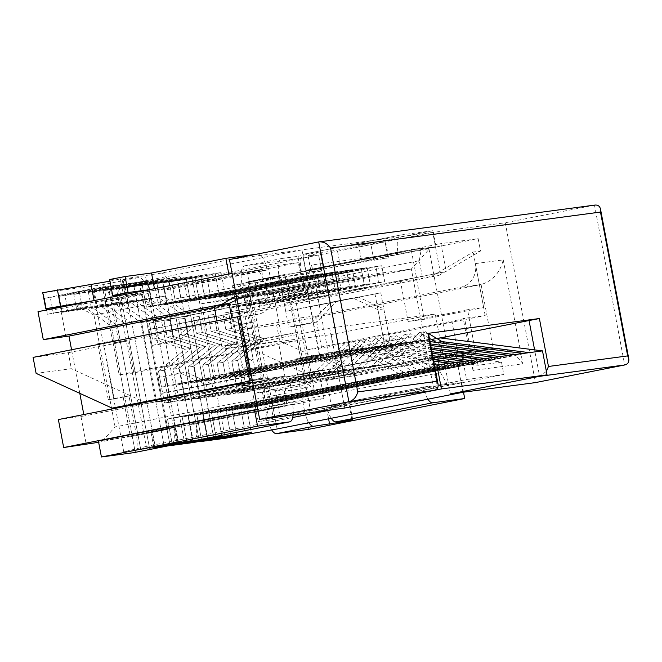 <?xml version="1.0" encoding="UTF-8"?>
<svg xmlns="http://www.w3.org/2000/svg" width="662" height="662" viewBox="0 0 662 662"><rect width="100%" height="100%" fill="white"/><g stroke="black" fill="none" stroke-linecap="round" stroke-linejoin="round"><path stroke-width="0.5" stroke-dasharray="3.31 2.48" d="M295.922 301.665L284.188 303.229L446.205 271.602L440.917 243.633L478.179 238.668L480.521 251.055L473.189 252.032L431.516 276.426L416.646 279.364L400.51 281.515L408.057 321.475L467.546 309.725L478.038 365.267L501.506 362.139L453.95 355.362L275.5 390.605L280.787 418.574L258.197 421.595L264.949 419.973L447.115 383.993L440.453 372.598L437.433 356.611L311.024 381.577L295.922 301.665L446.205 271.602M216.333 309.899L149.413 323.114L152.434 339.093L185.195 349.205L158.466 371.059L161.487 387.047L228.407 373.831L215.208 375.586L201.62 303.668L214.819 301.905L216.333 309.899L222.2 309.113L220.686 301.119L229.491 299.944L230.997 307.938L236.864 307.151L235.358 299.166L244.162 297.991L245.668 305.985L251.535 305.199L250.029 297.205L258.825 296.03L260.34 304.024L266.207 303.246L264.701 295.252L273.497 294.077L275.011 302.071L280.878 301.284L279.364 293.291L288.169 292.116L289.683 300.109L295.55 299.332L294.036 291.338L307.242 289.575L411.334 269.02L305.712 283.104L319.307 355.031L328.311 352.879L311.694 264.966L429.059 249.309L445.667 337.223L439.8 338.001L435.265 314.028L329.643 328.12L334.178 352.093L328.311 352.879M201.62 303.668L305.712 283.104L311.694 264.966M419.311 260.712L421.446 248.142L239.272 284.122L248.291 294.491L419.311 260.712L422.331 276.699M248.291 294.491L269.434 406.369L440.453 372.598M311.024 381.577L299.29 383.141L297.776 375.155L303.651 374.369L291.57 310.437L285.703 311.223L284.188 303.229M445.667 337.223L424.93 340.938L411.334 269.02L429.059 249.309M428.463 333.35L334.178 352.093L344.745 408.032L334.178 352.093L347.749 350.256L228.407 373.831L353.616 349.478L362.42 348.303L167.362 386.26L164.341 370.281L191.061 348.419L164.341 370.281L158.466 371.059L185.195 349.205L191.061 348.419L158.301 338.315L191.061 348.419L185.195 349.205L152.434 339.093L158.301 338.315L155.28 322.328L158.301 338.315L152.434 339.093L149.413 323.114L311.421 291.487L308.401 275.508L309.915 283.502L214.819 301.905M215.208 375.586L319.307 355.031M450.367 393.948L439.8 338.001L450.367 393.948M462.986 392.26L455.439 352.308L461.306 351.522L466.586 379.492L503.848 374.518L501.506 362.139M416.646 279.364L424.193 319.316L483.682 307.573L467.546 309.725M483.682 307.573L473.189 252.032M98.646 442.307L283.981 405.756L294.251 404.383L323.999 398.516L286.737 403.481L284.395 391.093L307.863 387.965L286.878 276.882L263.402 280.009L261.06 267.622L298.322 262.657L303.61 290.626L309.477 289.84L301.93 249.88L432.783 232.428L440.338 272.388M323.999 398.516L318.712 370.538L324.579 369.76L332.125 409.72M434.371 364.654L334.55 352.018M146.244 446.428L123.736 451.815L93.532 291.983L116.04 286.596L146.244 446.428L292.745 417.499M123.736 451.815L134.882 450.326L104.679 290.494L147.725 282.368L152.26 306.349L308.401 275.508L152.26 306.349L147.725 282.368L110.554 289.716L119.35 288.541L156.53 281.201L161.056 305.174L317.206 274.333L318.712 282.326L229.491 299.944M450.077 363.206L167.527 419.013L172.062 442.986L134.882 450.326L177.929 442.199L140.749 449.548L149.554 448.373L119.35 288.541L114.882 285.281L59.117 296.295L62.129 312.274L99.308 304.934L126.144 324.504L149.554 448.373L172.683 443.805L149.554 448.373L164.226 446.411L134.022 286.58L177.068 278.454L181.595 302.435L337.744 271.594L339.25 279.587L244.162 297.991M186.734 441.033L173.469 443.648L192.601 440.247L180.759 442.588L192.601 440.247L188.066 416.274L192.601 440.247L186.734 441.033L182.199 417.052L186.734 441.033M230.997 307.938L320.226 290.312L317.206 274.333L161.056 305.174L156.53 281.201L162.397 280.415L125.217 287.755L120.749 284.495L64.984 295.509L68.004 311.496L105.175 304.148L132.011 323.718L155.421 447.586L172.368 444.243L155.421 447.586L125.217 287.755L162.397 280.415L166.932 304.388L323.073 273.547L324.587 281.54L318.712 282.326M201.397 439.072L189.555 441.413L204.798 438.616L201.397 439.072L196.871 415.099L201.397 439.072M171.632 444.955L164.226 446.411L171.632 444.955M433.709 361.138L347.749 350.256M243.078 371.87L368.287 347.517L377.092 346.342L182.025 384.308L179.005 368.32L205.733 346.466L179.005 368.32L173.138 369.106L176.158 385.085L243.078 371.87M257.75 369.917L382.959 345.564L391.763 344.389L196.697 382.346L193.676 366.367L220.396 344.505L193.676 366.367L187.809 367.145L190.83 383.132L257.75 369.917M272.421 367.956L397.63 343.603L406.427 342.428L211.368 380.393L208.348 364.406L235.068 342.552L208.348 364.406L202.481 365.192L205.501 381.171L272.421 367.956M287.093 366.003L412.302 341.65L421.098 340.475L226.04 378.432L223.02 362.453L249.74 340.591L223.02 362.453L217.153 363.231L220.173 379.218L287.093 366.003M289.683 300.109L222.763 313.325L225.783 329.312L258.544 339.424L231.816 361.278L234.836 377.257L426.965 339.689L436.672 338.398M307.242 289.575L320.83 361.502L307.631 363.264L240.711 376.479L237.691 360.492L264.411 338.638L237.691 360.492L231.816 361.278L258.544 339.424L264.411 338.638L231.65 328.526L264.411 338.638L258.544 339.424L225.783 329.312L231.65 328.526L228.63 312.547L231.65 328.526L225.783 329.312L222.763 313.325L384.771 281.706L381.751 265.727L383.265 273.712L288.169 292.116M235.358 299.166L324.587 281.54M470.616 360.467L188.066 416.274L418.938 370.67L366.781 339.523L333.954 370.877L185.046 400.287L179.005 368.32L173.138 369.106L199.858 347.244L173.138 369.106L179.179 401.073L185.046 400.287M432.675 355.668L368.287 347.517M172.964 336.354L205.733 346.466L172.964 336.354L169.944 320.375L172.964 336.354L167.097 337.14L199.858 347.244L205.733 346.466L199.858 347.244L167.097 337.14L164.077 321.153L167.097 337.14L172.964 336.354M236.864 307.151L326.093 289.534L323.073 273.547L166.932 304.388L162.397 280.415L119.35 288.541L134.022 286.58L129.545 283.319L73.78 294.333L76.8 310.321L113.98 302.973L140.816 322.543L164.226 446.411L167.618 445.965M176.158 385.085L182.025 384.308M447.115 383.993L436.846 385.367L466.586 379.492M437.433 356.611L431.558 357.397L436.846 385.367M431.558 357.397L461.306 351.522M455.439 352.308L299.29 383.141M374.924 293.597L387.005 357.53L392.872 356.744L380.791 292.811L285.703 311.223M387.005 357.53L297.776 375.155M277.097 428.976L246.893 269.144L432.783 232.428M421.446 248.142L411.176 249.508L416.464 277.477M280.787 418.574L503.848 374.518M264.949 419.973L269.434 406.369M239.272 284.122L232.519 285.736L255.118 282.724L260.398 310.693L438.848 275.45L431.516 276.426M453.95 355.362L430.482 358.49L254.258 393.294L239.156 313.383L237.807 313.705L232.519 285.736M254.258 393.294L275.5 390.605M258.197 421.595L252.909 393.617M430.482 358.49L478.038 365.267M239.156 313.383L400.51 281.515M237.807 313.705L260.398 310.693M424.193 319.316L408.057 321.475M255.118 282.724L478.179 238.668M438.848 275.45L480.521 251.055M220.686 301.119L309.915 283.502M250.029 297.205L339.25 279.587M258.825 296.03L353.922 277.626L264.701 295.252M273.497 294.077L362.726 276.451L279.364 293.291M294.036 291.338L383.265 273.712M432.973 357.232L362.42 348.303M464.749 361.253L182.199 417.052L413.071 371.456L360.906 340.309L328.087 371.663L179.179 401.073M164.077 321.153L169.944 320.375L164.077 321.153M320.83 361.502L424.93 340.938M442.034 341.6L426.965 339.689M392.872 356.744L303.651 374.369M245.668 305.985L334.898 288.359L331.877 272.372L337.744 271.594L175.728 303.213L331.877 272.372L175.728 303.213L181.595 302.435L177.068 278.454L171.201 279.24L175.728 303.213L171.201 279.24L134.022 286.58L177.068 278.454L139.889 285.802L135.42 282.542L79.647 293.556L82.667 309.535L119.847 302.195L146.683 321.765L170.093 445.634L139.889 285.802L154.56 283.841L191.74 276.501L154.56 283.841L150.084 280.58L94.318 291.594L97.339 307.582L134.518 300.234L161.354 319.804L184.764 443.672L154.56 283.841L169.232 281.888L206.412 274.548L169.232 281.888L164.755 278.628L108.99 289.642L112.01 305.621L149.19 298.281L176.026 317.851L199.428 441.719L169.232 281.888L183.904 279.927L221.075 272.587L183.904 279.927L179.427 276.666L123.662 287.68L126.682 303.668L163.862 296.319L190.697 315.89L214.099 439.758L183.904 279.927L195.05 278.445L246.893 269.144M295.55 299.332L222.763 313.325L378.904 282.492L375.884 266.505L219.743 297.346L215.208 273.373L178.028 280.713L173.56 277.452L117.795 288.466L120.815 304.446L157.995 297.106L184.83 316.676L208.232 440.544L178.028 280.713L221.075 272.587L225.61 296.559L381.751 265.727L225.61 296.559L221.075 272.587L215.208 273.373L219.743 297.346L375.884 266.505L377.398 274.498M275.011 302.071L364.232 284.445L361.212 268.466L367.087 267.68L205.071 299.298L361.212 268.466L205.071 299.298L210.938 298.521L206.412 274.548L200.536 275.326L205.071 299.298L200.536 275.326L163.365 282.666L158.888 279.405L103.123 290.419L106.143 306.407L143.323 299.058L170.159 318.629L193.561 442.506L163.365 282.666L206.412 274.548L210.938 298.521L367.087 267.68L368.593 275.673M260.34 304.024L349.569 286.406L346.549 270.419L352.416 269.633L190.399 301.26L346.549 270.419L190.399 301.26L196.266 300.474L191.74 276.501L185.873 277.287L190.399 301.26L185.873 277.287L148.693 284.627L144.217 281.367L88.451 292.381L91.472 308.36L128.651 301.02L155.487 320.59L178.889 444.459L148.693 284.627L191.74 276.501L196.266 300.474L352.416 269.633L353.922 277.626M93.532 291.983L110.554 289.716L106.077 286.456L50.312 297.47L53.332 313.449L90.512 306.109L117.348 325.679L140.749 449.548L110.554 289.716L147.725 282.368L141.858 283.154L146.393 307.127L302.534 276.286L304.048 284.279M301.93 249.88L116.04 286.596M168.429 400.601L156.695 402.165L141.594 322.245L153.336 320.681L154.842 328.675L148.975 329.453L161.056 393.385L166.923 392.607L168.429 400.601L324.579 369.76M411.176 249.508L440.917 243.633M232.064 273.348L261.06 267.622M141.594 322.245L273.869 296.502L268.582 268.532L298.322 262.657M268.582 268.532L258.312 269.897L60.59 308.666L65.877 336.635M37.999 311.678L60.59 308.666M257.733 409.207L286.737 403.481M529.302 352.639L246.752 408.446L251.279 432.418L246.752 408.446L477.625 362.85L445.278 343.537M430.019 341.6L421.098 340.475M523.427 353.425L240.877 409.224L245.412 433.205L240.877 409.224L471.749 363.628L436.167 342.378M375.884 266.505L381.751 265.727L375.884 266.505M219.743 297.346L225.61 296.559L219.743 297.346M234.836 377.257L240.711 376.479M514.631 354.6L232.081 410.399L236.607 434.38L232.081 410.399L462.953 364.803L410.788 333.656L377.969 365.01L229.06 394.42L223.02 362.453L217.153 363.231L243.873 341.377L217.153 363.231L223.193 395.197L229.06 394.42M430.466 343.95L412.302 341.65M216.979 330.487L249.74 340.591L216.979 330.487L213.958 314.5L216.979 330.487L211.112 331.265L243.873 341.377L249.74 340.591L243.873 341.377L211.112 331.265L208.091 315.286L211.112 331.265L216.979 330.487M280.878 301.284L370.108 283.659L367.087 267.68L361.212 268.466L362.726 276.451M430.755 345.506L406.427 342.428M508.764 355.378L226.214 411.185L230.74 435.157L226.214 411.185L457.086 365.59L404.921 334.442L372.102 365.788L223.193 395.197M220.173 379.218L226.04 378.432M208.091 315.286L213.958 314.5L208.091 315.286M499.959 356.553L217.409 412.36L221.935 436.332L217.409 412.36L448.282 366.756L396.116 335.609L363.297 366.963L214.389 396.373L208.348 364.406L202.481 365.192L229.201 343.33L202.481 365.192L208.522 397.159L214.389 396.373M431.202 347.856L397.63 343.603M202.307 332.44L235.068 342.552L202.307 332.44L199.287 316.461L202.307 332.44L196.44 333.226L229.201 343.33L235.068 342.552L229.201 343.33L196.44 333.226L193.42 317.239L196.44 333.226L202.307 332.44M266.207 303.246L355.436 285.62L352.416 269.633L346.549 270.419L348.055 278.412M431.5 349.412L391.763 344.389M494.092 357.339L211.542 413.138L216.069 437.119L211.542 413.138L442.415 367.542L390.249 336.395L357.43 367.749L208.522 397.159M205.501 381.171L211.368 380.393M193.42 317.239L199.287 316.461L193.42 317.239M485.287 358.514L202.738 414.313L207.272 438.294L202.738 414.313L433.61 368.717L381.444 337.57L348.626 368.924L199.717 398.334L193.676 366.367L187.809 367.145L214.529 345.291L187.809 367.145L193.85 399.112L199.717 398.334M431.938 351.762L382.959 345.564M187.636 334.401L220.396 344.505L187.636 334.401L184.615 318.414L187.636 334.401L181.769 335.179L214.529 345.291L220.396 344.505L214.529 345.291L181.769 335.179L178.748 319.2L181.769 335.179L187.636 334.401M251.535 305.199L340.764 287.573L337.744 271.594L331.877 272.372L333.383 280.365M432.236 353.326L377.092 346.342M479.42 359.292L196.871 415.099L427.743 369.504L375.577 338.356L342.759 369.702L193.85 399.112M190.83 383.132L196.697 382.346M178.748 319.2L184.615 318.414L178.748 319.2M317.206 274.333L323.073 273.547L317.206 274.333M161.056 305.174L166.932 304.388L161.056 305.174M455.944 362.42L173.394 418.227L177.929 442.199L173.394 418.227L404.275 372.632L352.11 341.484L319.283 372.838L170.374 402.248L164.341 370.281L158.466 371.059L164.507 403.026L170.374 402.248M433.411 359.574L353.616 349.478M222.2 309.113L149.413 323.114L305.554 292.273L302.534 276.286L308.401 275.508L146.393 307.127L152.26 306.349L146.393 307.127L141.858 283.154L104.679 290.494L100.21 287.234L44.445 298.248L46.406 308.649M46.654 309.973L47.465 314.235L84.637 306.887L111.481 326.457L134.882 450.326L177.929 442.199L172.062 442.986L167.527 419.013L398.4 373.409L346.243 342.262L313.416 373.616L164.507 403.026M161.487 387.047L167.362 386.26M238.204 311.835L250.277 375.768L256.153 374.982L244.071 311.049L148.975 329.453M286.878 276.882L237.054 299.762M263.402 280.009L236.317 295.864M244.071 311.049L154.842 328.675M256.153 374.982L166.923 392.607M250.277 375.768L161.056 393.385M309.477 289.84L153.336 320.681M273.869 296.502L303.61 290.626M231.849 318.141L236.624 343.388L221.753 346.325L216.979 321.078M236.624 343.388L297.37 332.423L237.89 344.174L230.335 304.214L214.389 307.358M221.753 346.325L237.89 344.174M214.198 306.365L230.335 304.214M307.863 387.965L260.307 381.188L84.082 415.993L83.809 414.544M79.804 393.352L71.579 349.793M252.636 382.214L260.307 381.188M84.082 415.993L58.38 419.567M283.981 405.756L286.125 393.178L115.105 426.957L101.816 441.736M294.251 404.383L288.971 376.413L318.712 370.538M115.105 426.957L93.963 315.079L264.982 281.3L258.312 269.897M93.963 315.079L76.147 305.877M268.002 297.279L264.982 281.3M156.695 402.165L283.104 377.199L286.125 393.178M288.971 376.413L283.104 377.199M195.05 278.445L225.254 438.277M253.48 386.691L284.395 391.093M80.979 416.555L86.259 444.525M380.791 292.811L291.57 310.437M305.554 292.273L311.421 291.487M100.21 287.234L106.077 286.456M44.445 298.248L50.312 297.47M47.465 314.235L53.332 313.449M84.637 306.887L90.512 306.109M111.481 326.457L117.348 325.679M398.4 373.409L404.275 372.632M346.243 342.262L352.11 341.484M313.416 373.616L319.283 372.838M320.226 290.312L326.093 289.534M114.882 285.281L120.749 284.495M59.117 296.295L64.984 295.509M62.129 312.274L68.004 311.496M99.308 304.934L105.175 304.148M126.144 324.504L132.011 323.718M413.071 371.456L418.938 370.67M360.906 340.309L366.781 339.523M328.087 371.663L333.954 370.877M334.898 288.359L340.764 287.573M129.545 283.319L135.42 282.542M73.78 294.333L79.647 293.556M76.8 310.321L82.667 309.535M113.98 302.973L119.847 302.195M140.816 322.543L146.683 321.765M427.743 369.504L433.61 368.717M375.577 338.356L381.444 337.57M342.759 369.702L348.626 368.924M349.569 286.406L355.436 285.62M144.217 281.367L150.084 280.58M88.451 292.381L94.318 291.594M91.472 308.36L97.339 307.582M128.651 301.02L134.518 300.234M155.487 320.59L161.354 319.804M442.415 367.542L448.282 366.756M390.249 336.395L396.116 335.609M357.43 367.749L363.297 366.963M364.232 284.445L370.108 283.659M158.888 279.405L164.755 278.628M103.123 290.419L108.99 289.642M106.143 306.407L112.01 305.621M143.323 299.058L149.19 298.281M170.159 318.629L176.026 317.851M457.086 365.59L462.953 364.803M404.921 334.442L410.788 333.656M372.102 365.788L377.969 365.01M378.904 282.492L384.771 281.706M429.406 338.34L419.592 332.481L386.765 363.835L237.857 393.245L231.816 361.278L237.691 360.492L243.732 392.458L392.64 363.049L425.459 331.703L428.488 333.507M173.56 277.452L179.427 276.666M237.857 393.245L243.732 392.458M117.795 288.466L123.662 287.68M120.815 304.446L126.682 303.668M157.995 297.106L163.862 296.319M184.83 316.676L190.697 315.89M471.749 363.628L477.625 362.85M419.592 332.481L425.459 331.703M386.765 363.835L392.64 363.049M98.398 441L130.381 436.73L167.56 429.39L130.381 436.73L123.124 396.737L128.991 395.95L136.389 435.108A17.08 6.206 78.8 0 1 133.674 452.659M256.169 254.274L257.832 254.051A17.08 6.206 78.8 0 1 267.167 270.013L261.3 270.799L260.853 270.038L228.87 274.3L154.461 288.682M128.991 395.95L114.121 398.888L103.545 342.949L118.424 340.011L111.017 300.854A17.08 6.206 78.8 0 0 101.691 284.892L42.74 292.72M123.124 396.737L108.254 399.674L114.121 398.888M190.002 424.143L292.538 404.275L190.002 424.143L189.87 424.987L174.023 427.098L150.878 431.566L167.56 429.39L167.701 428.554L158.044 377.456L180.354 373.045L205.667 384.581L228.084 380.154L247.24 359.656L241.241 327.938L216.002 316.221L193.585 320.648L174.288 340.988L151.987 345.39L141.883 293.531L104.712 300.879L112.548 340.798L118.424 340.011M108.254 399.674L97.678 343.735L112.548 340.798M286.671 405.053L286.53 405.889L189.862 424.987L286.53 405.889L257.832 409.72M195.878 423.366A17.08 6.206 -101.2 0 1 193.163 440.917M293.167 414.917A17.08 6.206 78.8 0 0 292.538 404.275M158.044 377.456L186.221 372.267L211.534 383.795L233.951 379.367L253.107 358.878L247.116 327.16L221.869 315.435L199.452 319.862L180.163 340.202L157.854 344.612L148.197 293.506A17.08 6.206 78.8 0 0 138.863 277.552L101.691 284.892M172.691 443.78A17.08 6.206 78.8 0 0 173.568 427.768L163.911 376.67M180.354 373.045L186.221 372.267M257.832 254.051L161.172 273.141L131.912 277.626L122.189 279.728L138.863 277.552M109.983 281.185L120.426 278.884L109.66 279.505M104.712 300.879L67.739 305.803M97.678 343.735L103.545 342.949M151.987 345.39L157.854 344.612M122.189 279.728L125.209 295.707L141.883 293.531M174.288 340.988L180.163 340.202M193.585 320.648L199.452 319.862M216.002 316.221L221.869 315.435M241.241 327.938L247.116 327.16M247.24 359.656L253.107 358.878M228.084 380.154L233.951 379.367M205.667 384.581L211.534 383.795M125.209 295.707L148.346 291.239L145.326 275.26M260.853 270.038L164.193 289.128L148.346 291.239M149.529 289.65L154.519 288.988M94.062 300.606L123.446 294.863L120.194 278.868M267.167 270.013L170.506 289.104L164.639 289.89L164.193 289.128M161.172 273.141A17.08 6.206 -101.2 0 1 170.506 289.104M261.3 270.799L164.639 289.89M255.143 321.773L240.273 324.711L250.84 380.65L265.719 377.712L273.116 416.878L310.288 409.53L300.639 358.432L322.94 354.029L348.262 365.556L370.67 361.129L389.827 340.64L383.836 308.922L358.597 297.197L336.18 301.624L316.883 321.964L294.582 326.374L284.925 275.276L247.745 282.616L255.143 321.773L234.406 325.497L244.973 381.436L259.843 378.498L267.249 417.656A17.08 6.206 -101.2 0 0 271.693 429.944M297.892 256.335L321.029 251.866L324.049 267.853L300.912 272.322L297.892 256.335L282.045 258.453A17.08 6.206 78.8 0 0 281.904 258.478A17.08 6.206 78.8 0 0 279.058 276.054L241.878 283.402L249.276 322.56M241.878 283.402A17.08 6.206 -101.2 0 1 244.725 265.818A17.08 6.206 -101.2 0 1 244.866 265.793L303.254 258.006L318.687 255.027L307.946 255.648L319.332 253.157L385.061 241.853L358.638 245.379L361.659 261.358L436.018 246.669L404.035 250.939L403.894 251.775L398.028 252.561A17.08 6.206 -101.2 0 1 400.874 234.977A17.08 6.206 -101.2 0 1 401.015 234.952L304.355 254.043A17.08 6.206 -101.2 0 0 304.214 254.067L400.874 234.977M318.687 255.027L321.707 271.015L306.274 273.994L247.886 281.78L285.057 274.432L284.925 275.276M247.745 282.616L247.878 281.78L285.057 274.432L300.912 272.322M436.018 246.669L432.998 230.69L358.638 245.379M240.273 324.711L234.406 325.497M429.257 386.037L326.73 405.905L429.257 386.037L429.704 386.798L333.044 405.889L332.597 405.127M427.9 399.194A17.08 6.206 -101.2 0 1 423.39 386.815M463.508 392.194L461.687 382.528L429.704 386.798M310.288 409.53L310.735 410.291L326.581 408.181L328.584 418.806M333.044 405.889L349.726 403.712L326.581 408.181M461.687 382.528L305.538 413.369L273.555 417.631L273.116 416.878M308.558 429.348L305.538 413.369M265.719 377.712L259.843 378.498M279.058 276.054L288.706 327.152L311.016 322.75L330.313 302.41L352.722 297.983L377.969 309.7L383.96 341.427L364.803 361.915L342.395 366.343L317.073 354.807L294.772 359.218L304.421 410.316A17.08 6.206 78.8 0 0 308.931 422.687M300.639 358.432L294.772 359.218M331.24 418.285A17.08 6.206 -101.2 0 1 326.73 405.905M324.049 267.853L323.213 267.92L320.193 251.932L304.355 254.043M321.707 271.015L310.966 271.627L322.353 269.144L388.635 257.791L361.659 261.358M403.894 251.775L307.226 270.866L307.367 270.03L323.213 267.92M432.998 230.69L401.015 234.952M307.226 270.866L301.359 271.652A17.08 6.206 -101.2 0 1 304.214 254.067M398.028 252.561L301.359 271.652M307.367 270.03L404.035 250.939L307.367 270.03M321.029 251.866L320.193 251.932M294.582 326.374L288.706 327.152M316.883 321.964L311.016 322.75M336.18 301.624L330.313 302.41M358.597 297.197L352.722 297.983M383.836 308.922L377.969 309.7M389.827 340.64L383.96 341.427M370.67 361.129L364.803 361.915M348.262 365.556L342.395 366.343M322.94 354.029L317.073 354.807M250.84 380.65L244.973 381.436M282.74 342.568L304.752 339.631A20.34 0.43 169.3 0 0 278.826 344.281L133.832 372.921L127.791 340.955L113.119 342.908L258.114 314.268A20.34 18.941 82.4 0 0 272.926 290.618L282.74 342.568L119.16 374.874L113.119 342.908M229.457 259.554L505.255 222.763L535.459 382.595M485.188 315.567L475.374 263.617A20.34 18.941 -97.6 0 1 460.562 287.267L315.567 315.906L321.608 347.873L485.188 315.567L463.185 318.496A20.34 0.43 169.3 0 1 464.583 318.397L473.024 363.082C471.253 355.709 466.594 352.35 459.047 352.978L457.972 353.16L451.931 321.194A20.34 0.43 169.3 0 0 464.583 318.397M321.608 347.873L306.936 349.826L451.931 321.194M594.915 205.071L505.255 222.763M230.078 372.648L335.7 358.564L331.174 334.591L225.552 348.675L230.078 372.648L334.178 352.093M335.7 358.564L439.8 338.001M225.552 348.675L329.643 328.12M331.174 334.591L435.265 314.028M546.382 371.415L539.596 376.322L534.598 349.875M125.3 406.352L147.312 403.415L71.331 368.684L36.12 373.376M304.752 339.631L314.566 391.573L264.684 398.226L245.056 294.342L247.82 301.491C248.904 308.666 246.355 313.589 240.174 316.27M314.566 391.573C307.151 380.758 297.619 375.594 285.967 376.066L251.792 380.658M320.416 380.327L355.626 375.627L279.645 340.897L244.435 345.589L320.416 380.327L457.972 353.16L494.274 348.278C505.933 347.807 515.466 352.978 522.881 363.794L472.999 370.447L473.024 363.082M244.435 345.589L241.415 329.61L300.896 317.859L306.936 349.826M264.684 398.226L264.709 390.87C263.153 384.109 259.032 380.7 252.338 380.633M475.374 263.617L503.244 259.901C499.967 272.827 492.586 281.036 481.1 284.528L493.182 348.46L355.626 375.627M241.415 329.61L276.625 324.91L481.1 284.528L460.562 287.267M315.567 315.906L300.896 317.859M276.625 324.91L279.645 340.897M119.16 374.874L133.832 372.921M33.1 357.397L68.31 352.697L71.331 368.684M147.312 403.415L284.867 376.248L278.826 344.281M68.31 352.697L127.791 340.955M142.33 294.292L105.15 301.632M130.522 435.894L167.701 428.554M151.714 431.5L154.701 447.305M174.023 427.098L177.044 443.085M173.568 427.768L136.389 435.108M148.197 293.506L111.017 300.854M46.323 308.666L43.303 292.678M126.045 295.649L123.024 279.662M112.797 295.492L109.776 279.513M306.274 273.994L303.254 258.006M310.735 410.291L273.555 417.631M304.421 410.316L267.249 417.656M348.882 403.77L351.903 419.758M282.045 258.453L244.866 265.793M321.591 271.006L318.571 255.019M311.198 271.643L308.178 255.656M340.326 265.892L337.306 249.905M373.964 260.663L370.943 244.675M388.081 257.832L385.061 241.853M245.056 294.342L272.926 290.618M472.999 370.447L463.185 318.496M503.244 259.901L522.881 363.794M423.399 334.467L433.974 390.415M318.687 241.928L594.484 205.137L624.68 364.977M237.575 317.007L258.114 314.268M153.898 447.553L150.878 431.566M120.426 278.884L123.446 294.863M352.747 419.691L349.726 403.712M307.946 255.648L310.966 271.627M385.615 241.812L388.635 257.791M244.725 265.818L281.904 258.478M250.733 380.766L285.967 376.066M247.82 301.491L264.709 390.87M459.047 352.978L494.274 348.278"/><path stroke-width="0.99" d="M436.672 338.398L440.172 337.926L542.501 350.877L547.027 374.858L450.367 393.948L462.986 392.26L277.097 428.976L225.254 438.277L214.099 439.758L251.279 432.418L214.099 439.758L208.232 440.544L245.412 433.205L208.232 440.544L199.428 441.719L236.607 434.38L193.561 442.506L230.74 435.157L193.561 442.506L184.764 443.672L221.935 436.332L184.764 443.672L178.889 444.459L216.069 437.119L178.889 444.459L170.093 445.634L207.272 438.294L167.618 445.965M292.745 417.499L332.125 409.72L344.745 408.032L259.661 419.385L229.457 259.554L319.125 241.853L594.915 205.071C597.927 204.815 599.797 206.163 600.5 209.109L628.776 358.763C629.223 362.089 627.857 364.158 624.68 364.977L535.459 382.595L450.367 393.948L539.596 376.322L624.68 364.977M542.501 350.877L436.879 364.969L441.405 388.942L344.745 408.032L433.974 390.415L348.882 401.76L259.661 419.385M436.879 364.969L434.371 364.654M547.027 374.858L441.405 388.942M173.469 443.648L172.683 443.805L173.469 443.648M180.759 442.588L172.368 444.243L180.759 442.588M189.555 441.413L171.632 444.955L189.555 441.413M204.798 438.616L207.272 438.294L204.798 438.616M216.069 437.119L221.935 436.332L216.069 437.119M230.74 435.157L236.607 434.38L230.74 435.157M245.412 433.205L251.279 432.418L245.412 433.205M450.077 363.206L433.709 361.138M470.616 360.467L432.675 355.668M464.749 361.253L432.973 357.232M529.302 352.639L442.034 341.6M236.317 295.864L221.737 304.404L43.287 339.647L37.999 311.678L232.064 273.348M98.646 442.307L63.668 447.537L257.733 409.207M523.427 353.425L430.019 341.6M514.631 354.6L430.466 343.95M508.764 355.378L430.755 345.506M499.959 356.553L431.202 347.856M494.092 357.339L431.5 349.412M485.287 358.514L431.938 351.762M479.42 359.292L432.236 353.326M455.944 362.42L433.411 359.574M237.054 299.762L229.069 303.428L221.737 304.404M231.849 318.141L229.069 303.428L214.198 306.365L216.979 321.078M214.389 307.358L68.989 336.081L71.579 349.793M83.809 414.544L79.804 393.352M63.668 447.537L58.38 419.567L236.839 384.324L252.636 382.214M68.989 336.081L43.287 339.647M236.839 384.324L253.48 386.691M46.406 308.649L46.654 309.973M436.167 342.378L429.406 338.34M445.278 343.537L428.488 333.507M154.701 447.305L170.573 445.377L133.401 452.717A17.08 6.206 78.8 0 0 133.542 452.692A17.08 6.206 78.8 0 0 133.674 452.659M133.401 452.717L101.418 456.979L98.398 441L254.547 410.159L257.568 426.146L101.418 456.979M154.461 288.682L151.499 273.001L225.85 258.321L256.169 254.274M228.812 273.994L225.85 258.321M154.734 447.487L177.044 443.085L192.882 440.966A17.08 6.206 -101.2 0 0 193.023 440.942L289.683 421.851A17.08 6.206 78.8 0 0 293.167 414.917M257.832 409.72L254.547 410.159M257.568 426.146L289.542 421.876A17.08 6.206 78.8 0 0 289.683 421.851M170.573 445.377A17.08 6.206 78.8 0 0 170.713 445.352A17.08 6.206 78.8 0 0 172.691 443.78M67.739 305.803L45.761 308.707L42.74 292.72L109.983 281.185M123.206 294.855L112.681 295.492L109.66 279.505L125.093 276.526L151.499 273.001M45.761 308.707L94.062 300.606M112.681 295.492L128.114 292.513L149.529 289.65M463.508 392.194L464.707 398.516L432.725 402.777A17.08 6.206 -101.2 0 1 427.9 399.194M464.707 398.516L308.558 429.348L276.575 433.618A17.08 6.206 -101.2 0 1 271.693 429.944M432.725 402.777L336.064 421.868L352.747 419.691L343.015 421.793L313.755 426.278L276.575 433.618M308.931 422.687A17.08 6.206 78.8 0 0 313.755 426.278M336.064 421.868A17.08 6.206 -101.2 0 1 331.24 418.285M438.07 384.2L428.463 333.35L427.9 333.391L436.961 381.345L438.07 384.2C438.517 387.527 437.152 389.595 433.974 390.415M436.961 381.345L357.745 391.912C356.429 397.076 353.475 400.361 348.882 401.76L318.687 241.928M357.745 391.912L330.561 248.06L600.492 212.055L627.675 355.908L548.459 366.475L539.398 318.521L427.9 333.391M330.561 248.06C327.599 243.732 323.784 241.663 319.125 241.853M600.492 212.055L600.5 209.109M627.675 355.908L628.776 358.763M539.398 318.521L440.172 337.926M548.459 366.475L546.382 371.415M240.174 316.27L33.1 357.397L36.12 373.376L112.101 408.115L125.3 406.352M252.338 380.633L249.657 380.94L237.575 317.007M112.101 408.115L251.792 380.658M289.542 421.876L192.882 440.966M60.441 305.836L57.42 289.857M94.095 300.598L91.075 284.619M128.114 292.513L125.093 276.526M328.584 418.806L329.602 424.16M534.598 349.875L529.029 320.383M133.542 452.692L170.713 445.352"/></g></svg>
